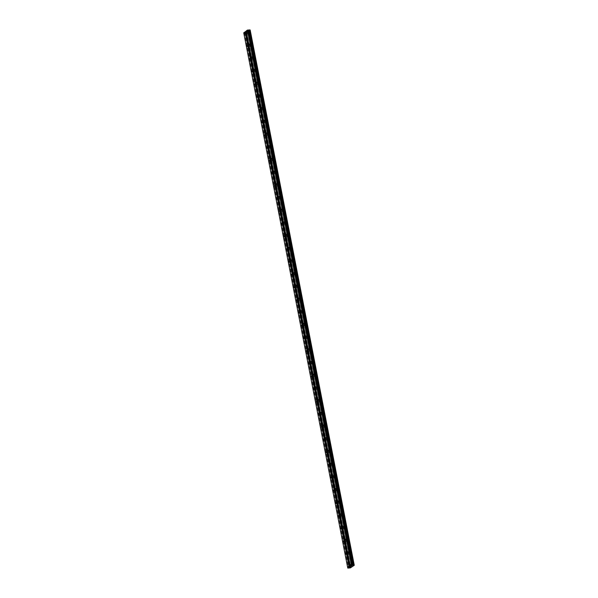 <?xml version="1.0" encoding="UTF-8"?>
<svg xmlns="http://www.w3.org/2000/svg" width="598" height="598" viewBox="0 0 598 598"><rect width="100%" height="100%" fill="white"/><g stroke="black" fill="none" stroke-linecap="round" stroke-linejoin="round"><path stroke-width="0.45" stroke-dasharray="2.99 2.24" d="M248.977 31.447L248.813 32.09L248.977 31.447M352.611 564.579L352.439 565.23L352.611 564.579M350.136 551.887L349.972 552.537L350.136 551.887M347.67 539.194L347.505 539.845L347.67 539.194M345.203 526.502L345.039 527.144L345.203 526.502M342.736 513.809L342.572 514.452L342.736 513.809M340.269 501.117L340.105 501.759L340.269 501.117M337.803 488.417L337.638 489.067L337.803 488.417M335.336 475.724L335.172 476.374L335.336 475.724M332.869 463.031L332.705 463.682L332.869 463.031M330.402 450.339L330.238 450.989L330.402 450.339M327.936 437.646L327.764 438.289L327.936 437.646M325.469 424.954L325.297 425.597L325.469 424.954M322.995 412.254L322.83 412.904L322.995 412.254M320.528 399.561L320.364 400.212L320.528 399.561M318.061 386.869L317.897 387.519L318.061 386.869M315.595 374.176L315.43 374.826L315.595 374.176M313.128 361.484L312.963 362.126L313.128 361.484M310.661 348.791L310.497 349.434L310.661 348.791M308.194 336.098L308.03 336.741L308.194 336.098M305.728 323.398L305.563 324.049L305.728 323.398M303.261 310.706L303.096 311.356L303.261 310.706M300.794 298.013L300.63 298.664L300.794 298.013M298.327 285.321L298.155 285.964L298.327 285.321M295.853 272.628L295.689 273.271L295.853 272.628M293.386 259.936L293.222 260.579L293.386 259.936M290.92 247.236L290.755 247.886L290.92 247.236M288.453 234.543L288.288 235.193L288.453 234.543M285.986 221.851L285.822 222.501L285.986 221.851M283.519 209.158L283.355 209.808L283.519 209.158M281.053 196.465L280.888 197.108L281.053 196.465M278.586 183.773L278.421 184.416L278.586 183.773M276.119 171.08L275.955 171.723L276.119 171.08M273.652 158.38L273.488 159.031L273.652 158.38M271.186 145.688L271.014 146.338L271.186 145.688M268.719 132.995L268.547 133.646L268.719 132.995M266.245 120.303L266.08 120.946L266.245 120.303M263.778 107.61L263.613 108.253L263.778 107.61M261.311 94.918L261.147 95.56L261.311 94.918M258.844 82.218L258.68 82.868L258.844 82.218M256.378 69.525L256.213 70.175L256.378 69.525M253.911 56.832L253.746 57.483L253.911 56.832M251.444 44.14L251.28 44.79L251.444 44.14M249.493 31.769L249.77 30.692L250.166 31.275L249.889 32.352L249.493 31.769M248.439 31.844L248.716 30.767L249.112 31.35L248.835 32.427L248.439 31.844M353.126 564.901L353.403 563.824L353.799 564.407L353.523 565.484L353.126 564.901M352.073 564.975L352.349 563.899L352.469 565.559L352.073 564.975M350.66 552.208L350.936 551.132L351.332 551.715L351.056 552.791L350.66 552.208M349.606 552.283L349.882 551.207L349.994 552.866L349.606 552.283M348.193 539.516L348.47 538.439L348.589 540.099L348.193 539.516M347.139 539.59L347.416 538.514L347.804 539.097L347.528 540.173L347.139 539.59M345.726 526.823L346.003 525.747L346.392 526.33L346.115 527.406L345.726 526.823M344.672 526.898L344.949 525.821L345.338 526.404L345.061 527.481L344.672 526.898M343.259 514.13L343.536 513.047L343.648 514.714L343.259 514.13M342.206 514.205L342.475 513.121L342.871 513.704L342.594 514.788L342.206 514.205M340.793 501.438L341.069 500.354L341.458 500.937L341.181 502.021L340.793 501.438M339.731 501.513L340.008 500.429L340.127 502.096L339.731 501.513M338.326 488.738L338.603 487.662L338.991 488.245L338.715 489.321L338.326 488.738M337.265 488.813L337.541 487.736L337.661 489.396L337.265 488.813M335.859 476.045L336.128 474.969L336.524 475.552L336.248 476.628L335.859 476.045M334.798 476.12L335.074 475.044L335.471 475.627L335.194 476.703L334.798 476.12M333.385 463.353L333.662 462.276L334.058 462.859L333.781 463.936L333.385 463.353M332.331 463.428L332.608 462.351L333.004 462.934L332.727 464.011L332.331 463.428M330.918 450.66L331.195 449.584L331.591 450.167L331.314 451.243L330.918 450.66M329.864 450.735L330.141 449.659L330.537 450.242L330.26 451.318L329.864 450.735M328.452 437.968L328.728 436.891L328.848 438.551L328.452 437.968M327.398 438.042L327.674 436.966L327.794 438.626L327.398 438.042M325.985 425.275L326.261 424.191L326.381 425.858L325.985 425.275M324.931 425.35L325.207 424.266L325.327 425.933L324.931 425.35M323.518 412.583L323.795 411.499L324.191 412.082L323.914 413.166L323.518 412.583M322.464 412.657L322.741 411.574L322.853 413.24L322.464 412.657M321.051 399.883L321.328 398.806L321.724 399.389L321.447 400.466L321.051 399.883M319.997 399.957L320.274 398.881L320.386 400.54L319.997 399.957M318.584 387.19L318.861 386.114L318.981 387.773L318.584 387.19M317.531 387.265L317.807 386.188L318.196 386.771L317.919 387.848L317.531 387.265M316.118 374.498L316.394 373.421L316.783 374.004L316.506 375.081L316.118 374.498M315.064 374.572L315.34 373.496L315.729 374.079L315.452 375.155L315.064 374.572M313.651 361.805L313.928 360.729L314.04 362.388L313.651 361.805M312.597 361.88L312.866 360.803L313.262 361.386L312.986 362.463L312.597 361.88M311.184 349.112L311.461 348.029L311.85 348.612L311.573 349.695L311.184 349.112M310.123 349.187L310.399 348.103L310.519 349.77L310.123 349.187M308.718 336.42L308.987 335.336L309.383 335.919L309.106 337.003L308.718 336.42M307.656 336.495L307.933 335.411L308.329 335.994L308.052 337.078L307.656 336.495M306.243 323.72L306.52 322.643L306.639 324.303L306.243 323.72M305.189 323.795L305.466 322.718L305.862 323.301L305.585 324.378L305.189 323.795M303.777 311.027L304.053 309.951L304.449 310.534L304.173 311.61L303.777 311.027M302.723 311.102L302.999 310.026L303.119 311.685L302.723 311.102M301.31 298.335L301.586 297.258L301.983 297.841L301.706 298.918L301.31 298.335M300.256 298.409L300.532 297.333L300.652 298.993L300.256 298.409M298.843 285.642L299.12 284.566L299.239 286.225L298.843 285.642M297.789 285.717L298.066 284.641L298.185 286.3L297.789 285.717M296.376 272.95L296.653 271.873L296.772 273.533L296.376 272.95M295.322 273.024L295.599 271.948L295.711 273.607L295.322 273.024M293.91 260.257L294.186 259.173L294.306 260.84L293.91 260.257M292.856 260.332L293.132 259.248L293.521 259.831L293.244 260.915L292.856 260.332M291.443 247.565L291.719 246.481L291.839 248.148L291.443 247.565M290.389 247.639L290.665 246.555L291.054 247.138L290.778 248.215L290.389 247.639M288.976 234.865L289.253 233.788L289.641 234.371L289.365 235.448L288.976 234.865M287.922 234.939L288.199 233.863L288.587 234.446L288.311 235.522L287.922 234.939M286.509 222.172L286.786 221.096L287.175 221.679L286.898 222.755L286.509 222.172M285.455 222.247L285.724 221.17L286.121 221.753L285.844 222.83L285.455 222.247M284.043 209.479L284.319 208.403L284.708 208.986L284.431 210.062L284.043 209.479M282.981 209.554L283.258 208.478L283.654 209.061L283.377 210.137L282.981 209.554M281.576 196.787L281.852 195.71L281.964 197.37L281.576 196.787M280.514 196.862L280.791 195.785L281.187 196.368L280.911 197.445L280.514 196.862M279.109 184.094L279.378 183.01L279.774 183.593L279.498 184.677L279.109 184.094M278.048 184.169L278.324 183.085L278.72 183.668L278.444 184.752L278.048 184.169M276.635 171.402L276.911 170.318L277.308 170.901L277.031 171.985L276.635 171.402M275.581 171.477L275.857 170.393L276.254 170.976L275.977 172.06L275.581 171.477M274.168 158.702L274.445 157.625L274.841 158.208L274.564 159.285L274.168 158.702M273.114 158.776L273.391 157.7L273.787 158.283L273.51 159.36L273.114 158.776M271.701 146.009L271.978 144.933L272.374 145.516L272.097 146.592L271.701 146.009M270.647 146.084L270.924 145.008L271.32 145.591L271.044 146.667L270.647 146.084M269.235 133.317L269.511 132.24L269.907 132.823L269.631 133.9L269.235 133.317M268.181 133.391L268.457 132.315L268.577 133.974L268.181 133.391M266.768 120.624L267.044 119.548L267.164 121.207L266.768 120.624M265.714 120.699L265.99 119.622L266.379 120.205L266.103 121.282L265.714 120.699M264.301 107.932L264.578 106.855L264.697 108.515L264.301 107.932M263.247 108.006L263.524 106.922L263.912 107.505L263.636 108.589L263.247 108.006M261.834 95.239L262.111 94.155L262.5 94.738L262.223 95.822L261.834 95.239M260.78 95.314L261.057 94.23L261.446 94.813L261.169 95.897L260.78 95.314M259.368 82.546L259.644 81.463L260.033 82.046L259.756 83.129L259.368 82.546M258.314 82.621L258.583 81.537L258.979 82.12L258.702 83.197L258.314 82.621M256.901 69.846L257.177 68.77L257.566 69.353L257.29 70.429L256.901 69.846M255.839 69.921L256.116 68.845L256.512 69.428L256.236 70.504L255.839 69.921M254.434 57.154L254.711 56.077L255.099 56.66L254.823 57.737L254.434 57.154M253.373 57.229L253.649 56.152L254.045 56.735L253.769 57.812L253.373 57.229M251.967 44.461L252.236 43.385L252.633 43.968L252.356 45.044L251.967 44.461M250.906 44.536L251.182 43.46L251.579 44.043L251.302 45.119L250.906 44.536M247.355 33.353L247.632 32.277L248.028 32.86L247.751 33.937L247.355 33.353M246.301 33.428L246.578 32.352L246.967 32.935L246.69 34.011L246.301 33.428M350.989 566.493L351.265 565.409L351.654 565.992L351.377 567.076L350.989 566.493M349.927 566.568L350.204 565.484L350.323 567.151L349.927 566.568M348.522 553.8L348.798 552.716L349.187 553.3L348.911 554.383L348.522 553.8M347.46 553.875L347.737 552.791L348.133 553.374L347.857 554.458L347.46 553.875M346.055 541.1L346.324 540.024L346.72 540.607L346.444 541.683L346.055 541.1M344.994 541.175L345.27 540.099L345.666 540.682L345.39 541.758L344.994 541.175M343.581 528.408L343.857 527.331L344.254 527.914L343.977 528.991L343.581 528.408M342.527 528.483L342.804 527.406L343.2 527.989L342.923 529.066L342.527 528.483M341.114 515.715L341.391 514.639L341.51 516.298L341.114 515.715M340.06 515.79L340.337 514.714L340.733 515.297L340.456 516.373L340.06 515.79M338.647 503.023L338.924 501.946L339.32 502.529L339.044 503.606L338.647 503.023M337.593 503.097L337.87 502.021L337.99 503.68L337.593 503.097M336.181 490.33L336.457 489.254L336.577 490.913L336.181 490.33M335.127 490.405L335.403 489.321L335.523 490.988L335.127 490.405M333.714 477.638L333.99 476.554L334.11 478.221L333.714 477.638M332.66 477.712L332.937 476.628L333.325 477.211L333.049 478.295L332.66 477.712M331.247 464.945L331.524 463.861L331.92 464.444L331.643 465.521L331.247 464.945M330.193 465.012L330.47 463.936L330.858 464.519L330.582 465.595L330.193 465.012M328.78 452.245L329.057 451.169L329.177 452.828L328.78 452.245M327.726 452.32L328.003 451.243L328.392 451.826L328.115 452.903L327.726 452.32M326.314 439.552L326.59 438.476L326.979 439.059L326.702 440.135L326.314 439.552M325.26 439.627L325.536 438.551L325.925 439.134L325.648 440.21L325.26 439.627M323.847 426.86L324.123 425.783L324.236 427.443L323.847 426.86M322.793 426.935L323.062 425.858L323.458 426.441L323.182 427.518L322.793 426.935M321.38 414.167L321.657 413.091L322.045 413.674L321.769 414.75L321.38 414.167M320.319 414.242L320.595 413.166L320.715 414.825L320.319 414.242M318.913 401.475L319.183 400.391L319.579 400.974L319.302 402.058L318.913 401.475M317.852 401.55L318.129 400.466L318.525 401.049L318.248 402.133L317.852 401.55M316.439 388.782L316.716 387.698L317.112 388.281L316.835 389.365L316.439 388.782M315.385 388.857L315.662 387.773L316.058 388.356L315.781 389.44L315.385 388.857M313.972 376.082L314.249 375.006L314.645 375.589L314.369 376.665L313.972 376.082M312.918 376.157L313.195 375.081L313.591 375.664L313.315 376.74L312.918 376.157M311.506 363.39L311.782 362.313L311.902 363.973L311.506 363.39M310.452 363.464L310.728 362.388L311.124 362.971L310.848 364.047L310.452 363.464M309.039 350.697L309.316 349.621L309.712 350.204L309.435 351.28L309.039 350.697M307.985 350.772L308.262 349.695L308.381 351.355L307.985 350.772M306.572 338.005L306.849 336.928L306.968 338.588L306.572 338.005M305.518 338.079L305.795 337.003L306.183 337.586L305.907 338.662L305.518 338.079M304.105 325.312L304.382 324.236L304.502 325.895L304.105 325.312M303.051 325.387L303.328 324.303L303.717 324.886L303.44 325.97L303.051 325.387M301.639 312.619L301.915 311.536L302.035 313.203L301.639 312.619M300.585 312.694L300.861 311.61L300.973 313.277L300.585 312.694M299.172 299.927L299.449 298.843L299.837 299.426L299.561 300.502L299.172 299.927M298.118 299.994L298.395 298.918L298.507 300.577L298.118 299.994M296.705 287.227L296.982 286.15L297.37 286.734L297.094 287.81L296.705 287.227M295.651 287.302L295.92 286.225L296.316 286.808L296.04 287.885L295.651 287.302M294.238 274.534L294.515 273.458L294.627 275.117L294.238 274.534M293.177 274.609L293.454 273.533L293.85 274.116L293.573 275.192L293.177 274.609M291.772 261.842L292.048 260.765L292.437 261.348L292.16 262.425L291.772 261.842M290.71 261.917L290.987 260.84L291.383 261.423L291.106 262.5L290.71 261.917M289.305 249.149L289.574 248.073L289.97 248.656L289.694 249.732L289.305 249.149M288.243 249.224L288.52 248.148L288.916 248.731L288.64 249.807L288.243 249.224M286.831 236.457L287.107 235.373L287.503 235.956L287.227 237.04L286.831 236.457M285.777 236.531L286.053 235.448L286.449 236.031L286.173 237.114L285.777 236.531M284.364 223.764L284.641 222.68L285.037 223.263L284.76 224.347L284.364 223.764M283.31 223.839L283.587 222.755L283.706 224.422L283.31 223.839M281.897 211.064L282.174 209.988L282.57 210.571L282.293 211.647L281.897 211.064M280.843 211.139L281.12 210.062L281.516 210.646L281.239 211.722L280.843 211.139M279.43 198.372L279.707 197.295L280.103 197.878L279.827 198.955L279.43 198.372M278.376 198.446L278.653 197.37L278.773 199.029L278.376 198.446M276.964 185.679L277.24 184.603L277.636 185.186L277.36 186.262L276.964 185.679M275.91 185.754L276.186 184.677L276.575 185.26L276.298 186.337L275.91 185.754M274.497 172.986L274.774 171.91L275.17 172.493L274.893 173.57L274.497 172.986M273.443 173.061L273.72 171.985L274.108 172.568L273.832 173.644L273.443 173.061M272.03 160.294L272.307 159.21L272.426 160.877L272.03 160.294M270.976 160.369L271.253 159.285L271.642 159.868L271.365 160.952L270.976 160.369M269.563 147.601L269.84 146.517L270.229 147.101L269.952 148.184L269.563 147.601M268.509 147.676L268.779 146.592L269.175 147.175L268.898 148.259L268.509 147.676M267.097 134.909L267.373 133.825L267.762 134.408L267.485 135.484L267.097 134.909M266.035 134.976L266.312 133.9L266.708 134.483L266.431 135.559L266.035 134.976M264.63 122.209L264.907 121.132L265.295 121.715L265.019 122.792L264.63 122.209M263.569 122.284L263.845 121.207L264.241 121.79L263.965 122.867L263.569 122.284M262.163 109.516L262.432 108.44L262.828 109.023L262.552 110.099L262.163 109.516M261.102 109.591L261.378 108.515L261.774 109.098L261.498 110.174L261.102 109.591M259.689 96.824L259.966 95.747L260.362 96.33L260.085 97.407L259.689 96.824M258.635 96.898L258.912 95.822L259.308 96.405L259.031 97.481L258.635 96.898M257.222 84.131L257.499 83.055L257.895 83.638L257.618 84.714L257.222 84.131M256.168 84.206L256.445 83.129L256.564 84.789L256.168 84.206M254.755 71.439L255.032 70.355L255.428 70.938L255.152 72.022L254.755 71.439M253.702 71.513L253.978 70.429L254.374 71.013L254.098 72.096L253.702 71.513M252.289 58.746L252.565 57.662L252.961 58.245L252.685 59.329L252.289 58.746M251.235 58.821L251.511 57.737L251.631 59.404L251.235 58.821M249.822 46.046L250.099 44.97L250.495 45.553L250.218 46.629L249.822 46.046M248.768 46.121L249.045 45.044L249.433 45.627L249.157 46.704L248.768 46.121M246.832 33.032L246.668 33.682L246.832 33.032M350.465 566.171L350.301 566.814L350.465 566.171M347.999 553.471L347.834 554.122L347.999 553.471M345.532 540.779L345.367 541.429L345.532 540.779M343.065 528.086L342.901 528.737L343.065 528.086M340.598 515.394L340.434 516.044L340.598 515.394M338.132 502.701L337.967 503.344L338.132 502.701M335.665 490.009L335.493 490.652L335.665 490.009M333.191 477.316L333.026 477.959L333.191 477.316M330.724 464.616L330.559 465.266L330.724 464.616M328.257 451.924L328.093 452.574L328.257 451.924M325.79 439.231L325.626 439.881L325.79 439.231M323.324 426.538L323.159 427.189L323.324 426.538M320.857 413.846L320.692 414.489L320.857 413.846M318.39 401.153L318.226 401.796L318.39 401.153M315.923 388.453L315.759 389.104L315.923 388.453M313.457 375.761L313.292 376.411L313.457 375.761M310.99 363.068L310.825 363.719L310.99 363.068M308.523 350.376L308.351 351.026L308.523 350.376M306.056 337.683L305.884 338.326L306.056 337.683M303.582 324.991L303.418 325.633L303.582 324.991M301.115 312.298L300.951 312.941L301.115 312.298M298.649 299.598L298.484 300.248L298.649 299.598M296.182 286.905L296.017 287.556L296.182 286.905M293.715 274.213L293.551 274.863L293.715 274.213M291.248 261.52L291.084 262.171L291.248 261.52M288.782 248.828L288.617 249.471L288.782 248.828M286.315 236.135L286.15 236.778L286.315 236.135M283.848 223.435L283.684 224.086L283.848 223.435M281.381 210.743L281.209 211.393L281.381 210.743M278.915 198.05L278.743 198.7L278.915 198.05M276.44 185.358L276.276 186.008L276.44 185.358M273.974 172.665L273.809 173.308L273.974 172.665M271.507 159.972L271.343 160.615L271.507 159.972M269.04 147.28L268.876 147.923L269.04 147.28M266.573 134.58L266.409 135.23L266.573 134.58M264.107 121.887L263.942 122.538L264.107 121.887M261.64 109.195L261.476 109.845L261.64 109.195M259.173 96.502L259.009 97.153L259.173 96.502M256.706 83.81L256.542 84.453L256.706 83.81M254.24 71.117L254.075 71.76L254.24 71.117M251.773 58.417L251.601 59.067L251.773 58.417M249.299 45.725L249.134 46.375L249.299 45.725M250.016 29.975L354.038 565.207M349.994 567.951L245.95 32.696L250.218 30.02M245.95 32.696L349.965 567.898M243.737 32.823L245.92 32.643M350.256 566.373L246.212 31.118M249.089 30.857L353.134 566.112M352.842 566.194L248.805 30.939M247.908 31.604L351.953 566.852M352.043 566.784L248.021 31.649M246.892 32.486L350.929 567.741M246.331 32.643L350.376 567.898M350.779 567.786L246.735 32.531M245.666 32.606L349.71 567.861M349.935 567.868L245.905 32.681M349.628 567.831L245.584 32.584M244.829 32.636L348.873 567.883M244.283 32.815L348.328 568.063M243.79 32.845L347.834 568.1M246.219 32.681L350.256 567.928M246.81 31.231L248.738 31.096M350.435 564.37L352.372 564.235M347.969 551.677L349.905 551.535M345.502 538.977L347.438 538.843M343.035 526.285L344.971 526.15M340.568 513.592L342.505 513.458M338.102 500.9L340.038 500.765M335.635 488.207L337.564 488.073M333.168 475.515L335.097 475.373M330.701 462.822L332.63 462.68M328.235 450.122L330.163 449.988M325.768 437.43L327.697 437.295M323.301 424.737L325.23 424.602M320.827 412.044L322.763 411.91M318.36 399.352L320.296 399.217M315.894 386.659L317.83 386.517M313.427 373.959L315.363 373.825M310.96 361.267L312.896 361.132M308.493 348.574L310.422 348.44M306.026 335.882L307.955 335.747M303.56 323.189L305.488 323.055M301.093 310.497L303.022 310.355M298.626 297.804L300.555 297.662M296.16 285.104L298.088 284.969M293.685 272.411L295.621 272.277M291.219 259.719L293.155 259.584M288.752 247.026L290.688 246.892M286.285 234.334L288.221 234.199M283.818 221.641L285.754 221.499M281.352 208.941L283.288 208.807M278.885 196.249L280.813 196.114M276.418 183.556L278.347 183.422M273.951 170.864L275.88 170.729M271.485 158.171L273.413 158.036M269.018 145.478L270.946 145.336M266.544 132.786L268.48 132.644M264.077 120.086L266.013 119.951M261.61 107.393L263.546 107.259M259.143 94.701L261.079 94.566M256.677 82.008L258.613 81.874M254.21 69.316L256.146 69.174M251.743 56.623L253.672 56.481M249.276 43.923L251.205 43.789M248.716 30.767L249.77 30.692M352.349 563.899L353.403 563.824M349.882 551.207L350.936 551.132M347.416 538.514L348.47 538.439M344.949 525.821L346.003 525.747M342.475 513.121L343.536 513.047M340.008 500.429L341.069 500.354M337.541 487.736L338.603 487.662M335.074 475.044L336.128 474.969M332.608 462.351L333.662 462.276M330.141 449.659L331.195 449.584M327.674 436.966L328.728 436.891M325.207 424.266L326.261 424.191M322.741 411.574L323.795 411.499M320.274 398.881L321.328 398.806M317.807 386.188L318.861 386.114M315.34 373.496L316.394 373.421M312.866 360.803L313.928 360.729M310.399 348.103L311.461 348.029M307.933 335.411L308.987 335.336M305.466 322.718L306.52 322.643M302.999 310.026L304.053 309.951M300.532 297.333L301.586 297.258M298.066 284.641L299.12 284.566M295.599 271.948L296.653 271.873M293.132 259.248L294.186 259.173M290.665 246.555L291.719 246.481M288.199 233.863L289.253 233.788M285.724 221.17L286.786 221.096M283.258 208.478L284.319 208.403M280.791 195.785L281.852 195.71M278.324 183.085L279.378 183.01M275.857 170.393L276.911 170.318M273.391 157.7L274.445 157.625M270.924 145.008L271.978 144.933M268.457 132.315L269.511 132.24M265.99 119.622L267.044 119.548M263.524 106.922L264.578 106.855M261.057 94.23L262.111 94.155M258.583 81.537L259.644 81.463M256.116 68.845L257.177 68.77M253.649 56.152L254.711 56.077M251.182 43.46L252.236 43.385M246.578 32.352L247.632 32.277M350.204 565.484L351.265 565.409M347.737 552.791L348.798 552.716M345.27 540.099L346.324 540.024M342.804 527.406L343.857 527.331M340.337 514.714L341.391 514.639M337.87 502.021L338.924 501.946M335.403 489.321L336.457 489.254M332.937 476.628L333.99 476.554M330.47 463.936L331.524 463.861M328.003 451.243L329.057 451.169M325.536 438.551L326.59 438.476M323.062 425.858L324.123 425.783M320.595 413.166L321.657 413.091M318.129 400.466L319.183 400.391M315.662 387.773L316.716 387.698M313.195 375.081L314.249 375.006M310.728 362.388L311.782 362.313M308.262 349.695L309.316 349.621M305.795 337.003L306.849 336.928M303.328 324.303L304.382 324.236M300.861 311.61L301.915 311.536M298.395 298.918L299.449 298.843M295.92 286.225L296.982 286.15M293.454 273.533L294.515 273.458M290.987 260.84L292.048 260.765M288.52 248.148L289.574 248.073M286.053 235.448L287.107 235.373M283.587 222.755L284.641 222.68M281.12 210.062L282.174 209.988M278.653 197.37L279.707 197.295M276.186 184.677L277.24 184.603M273.72 171.985L274.774 171.91M271.253 159.285L272.307 159.21M268.779 146.592L269.84 146.517M266.312 133.9L267.373 133.825M263.845 121.207L264.907 121.132M261.378 108.515L262.432 108.44M258.912 95.822L259.966 95.747M256.445 83.129L257.499 83.055M253.978 70.429L255.032 70.355M251.511 57.737L252.565 57.662M249.045 45.044L250.099 44.97M244.664 32.823L246.6 32.681M348.298 565.955L350.234 565.82M345.831 553.262L347.759 553.128M343.364 540.57L345.293 540.435M340.897 527.877L342.826 527.735M338.431 515.177L340.359 515.042M335.964 502.484L337.892 502.35M333.497 489.792L335.426 489.657M331.023 477.099L332.959 476.965M328.556 464.407L330.492 464.272M326.089 451.714L328.025 451.572M323.623 439.022L325.559 438.88M321.156 426.322L323.092 426.187M318.689 413.629L320.618 413.495M316.222 400.937L318.151 400.802M313.756 388.244L315.684 388.109M311.289 375.551L313.217 375.417M308.822 362.859L310.751 362.717M306.355 350.159L308.284 350.024M303.881 337.466L305.817 337.332M301.414 324.774L303.35 324.639M298.948 312.081L300.884 311.947M296.481 299.389L298.417 299.254M294.014 286.696L295.95 286.554M291.547 274.004L293.483 273.862M289.081 261.304L291.009 261.169M286.614 248.611L288.542 248.476M284.147 235.918L286.076 235.784M281.68 223.226L283.609 223.091M279.214 210.533L281.142 210.399M276.739 197.841L278.675 197.699M274.273 185.141L276.209 185.006M271.806 172.448L273.742 172.314M269.339 159.756L271.275 159.621M266.872 147.063L268.808 146.929M264.406 134.371L266.342 134.236M261.939 121.678L263.868 121.536M259.472 108.986L261.401 108.843M257.005 96.285L258.934 96.151M254.539 83.593L256.467 83.458M252.072 70.9L254.001 70.766M249.605 58.208L251.534 58.073M247.131 45.515L249.067 45.381M246.877 32.232L248.813 32.09M350.51 565.364L352.439 565.23M348.043 552.672L349.972 552.537M345.577 539.979L347.505 539.845M343.11 527.287L345.039 527.144M340.643 514.594L342.572 514.452M338.169 501.894L340.105 501.759M335.702 489.201L337.638 489.067M333.236 476.509L335.172 476.374M330.769 463.816L332.705 463.682M328.302 451.124L330.238 450.989M325.835 438.431L327.764 438.289M323.369 425.731L325.297 425.597M320.902 413.039L322.83 412.904M318.435 400.346L320.364 400.212M315.968 387.654L317.897 387.519M313.502 374.961L315.43 374.826M311.027 362.268L312.963 362.126M308.561 349.576L310.497 349.434M306.094 336.876L308.03 336.741M303.627 324.183L305.563 324.049M301.16 311.491L303.096 311.356M298.694 298.798L300.63 298.664M296.227 286.106L298.155 285.964M293.76 273.413L295.689 273.271M291.293 260.713L293.222 260.579M288.827 248.021L290.755 247.886M286.36 235.328L288.288 235.193M283.893 222.635L285.822 222.501M281.419 209.943L283.355 209.808M278.952 197.25L280.888 197.108M276.485 184.55L278.421 184.416M274.019 171.858L275.955 171.723M271.552 159.165L273.488 159.031M269.085 146.473L271.014 146.338M266.618 133.78L268.547 133.646M264.152 121.088L266.08 120.946M261.685 108.395L263.613 108.253M259.218 95.695L261.147 95.56M256.751 83.002L258.68 82.868M254.277 70.31L256.213 70.175M251.81 57.617L253.746 57.483M249.344 44.925L251.28 44.79M248.835 32.427L249.889 32.352M352.469 565.559L353.523 565.484M349.994 552.866L351.056 552.791M347.528 540.173L348.589 540.099M345.061 527.481L346.115 527.406M342.594 514.788L343.648 514.714M340.127 502.096L341.181 502.021M337.661 489.396L338.715 489.321M335.194 476.703L336.248 476.628M332.727 464.011L333.781 463.936M330.26 451.318L331.314 451.243M327.794 438.626L328.848 438.551M325.327 425.933L326.381 425.858M322.853 413.24L323.914 413.166M320.386 400.54L321.447 400.466M317.919 387.848L318.981 387.773M315.452 375.155L316.506 375.081M312.986 362.463L314.04 362.388M310.519 349.77L311.573 349.695M308.052 337.078L309.106 337.003M305.585 324.378L306.639 324.303M303.119 311.685L304.173 311.61M300.652 298.993L301.706 298.918M298.185 286.3L299.239 286.225M295.711 273.607L296.772 273.533M293.244 260.915L294.306 260.84M290.778 248.215L291.839 248.148M288.311 235.522L289.365 235.448M285.844 222.83L286.898 222.755M283.377 210.137L284.431 210.062M280.911 197.445L281.964 197.37M278.444 184.752L279.498 184.677M275.977 172.06L277.031 171.985M273.51 159.36L274.564 159.285M271.044 146.667L272.097 146.592M268.577 133.974L269.631 133.9M266.103 121.282L267.164 121.207M263.636 108.589L264.697 108.515M261.169 95.897L262.223 95.822M258.702 83.197L259.756 83.129M256.236 70.504L257.29 70.429M253.769 57.812L254.823 57.737M251.302 45.119L252.356 45.044M246.69 34.011L247.751 33.937M350.323 567.151L351.377 567.076M347.857 554.458L348.911 554.383M345.39 541.758L346.444 541.683M342.923 529.066L343.977 528.991M340.456 516.373L341.51 516.298M337.99 503.68L339.044 503.606M335.523 490.988L336.577 490.913M333.049 478.295L334.11 478.221M330.582 465.595L331.643 465.521M328.115 452.903L329.177 452.828M325.648 440.21L326.702 440.135M323.182 427.518L324.236 427.443M320.715 414.825L321.769 414.75M318.248 402.133L319.302 402.058M315.781 389.44L316.835 389.365M313.315 376.74L314.369 376.665M310.848 364.047L311.902 363.973M308.381 351.355L309.435 351.28M305.907 338.662L306.968 338.588M303.44 325.97L304.502 325.895M300.973 313.277L302.035 313.203M298.507 300.577L299.561 300.502M296.04 287.885L297.094 287.81M293.573 275.192L294.627 275.117M291.106 262.5L292.16 262.425M288.64 249.807L289.694 249.732M286.173 237.114L287.227 237.04M283.706 224.422L284.76 224.347M281.239 211.722L282.293 211.647M278.773 199.029L279.827 198.955M276.298 186.337L277.36 186.262M273.832 173.644L274.893 173.57M271.365 160.952L272.426 160.877M268.898 148.259L269.952 148.184M266.431 135.559L267.485 135.484M263.965 122.867L265.019 122.792M261.498 110.174L262.552 110.099M259.031 97.481L260.085 97.407M256.564 84.789L257.618 84.714M254.098 72.096L255.152 72.022M251.631 59.404L252.685 59.329M249.157 46.704L250.218 46.629M244.739 33.817L246.668 33.682M348.365 566.949L350.301 566.814M345.898 554.256L347.834 554.122M343.431 541.564L345.367 541.429M340.965 528.871L342.901 528.737M338.498 516.179L340.434 516.044M336.031 503.486L337.967 503.344M333.564 490.794L335.493 490.652M331.098 478.094L333.026 477.959M328.631 465.401L330.559 465.266M326.164 452.708L328.093 452.574M323.697 440.016L325.626 439.881M321.223 427.323L323.159 427.189M318.756 414.631L320.692 414.489M316.29 401.931L318.226 401.796M313.823 389.238L315.759 389.104M311.356 376.546L313.292 376.411M308.889 363.853L310.825 363.719M306.423 351.161L308.351 351.026M303.956 338.468L305.884 338.326M301.489 325.775L303.418 325.633M299.022 313.075L300.951 312.941M296.556 300.383L298.484 300.248M294.089 287.69L296.017 287.556M291.615 274.998L293.551 274.863M289.148 262.305L291.084 262.171M286.681 249.613L288.617 249.471M284.214 236.913L286.15 236.778M281.748 224.22L283.684 224.086M279.281 211.528L281.209 211.393M276.814 198.835L278.743 198.7M274.347 186.142L276.276 186.008M271.881 173.45L273.809 173.308M269.414 160.757L271.343 160.615M266.947 148.057L268.876 147.923M264.473 135.365L266.409 135.23M262.006 122.672L263.942 122.538M259.539 109.98L261.476 109.845M257.073 97.287L259.009 97.153M254.606 84.595L256.542 84.453M252.139 71.895L254.075 71.76M249.672 59.202L251.601 59.067M247.206 46.509L249.134 46.375"/><path stroke-width="0.9" d="M247.041 31.582L246.877 32.232L247.041 31.582M350.675 564.721L350.51 565.364L350.675 564.721M348.208 552.021L348.043 552.672L348.208 552.021M345.741 539.329L345.577 539.979L345.741 539.329M343.274 526.636L343.11 527.287L343.274 526.636M340.808 513.944L340.643 514.594L340.808 513.944M338.341 501.251L338.169 501.894L338.341 501.251M335.867 488.559L335.702 489.201L335.867 488.559M333.4 475.859L333.236 476.509L333.4 475.859M330.933 463.166L330.769 463.816L330.933 463.166M328.466 450.473L328.302 451.124L328.466 450.473M326 437.781L325.835 438.431L326 437.781M323.533 425.088L323.369 425.731L323.533 425.088M321.066 412.396L320.902 413.039L321.066 412.396M318.599 399.703L318.435 400.346L318.599 399.703M316.133 387.003L315.968 387.654L316.133 387.003M313.666 374.311L313.502 374.961L313.666 374.311M311.199 361.618L311.027 362.268L311.199 361.618M308.732 348.926L308.561 349.576L308.732 348.926M306.258 336.233L306.094 336.876L306.258 336.233M303.791 323.54L303.627 324.183L303.791 323.54M301.325 310.84L301.16 311.491L301.325 310.84M298.858 298.148L298.694 298.798L298.858 298.148M296.391 285.455L296.227 286.106L296.391 285.455M293.924 272.763L293.76 273.413L293.924 272.763M291.458 260.07L291.293 260.713L291.458 260.07M288.991 247.378L288.827 248.021L288.991 247.378M286.524 234.685L286.36 235.328L286.524 234.685M284.057 221.985L283.893 222.635L284.057 221.985M281.591 209.293L281.419 209.943L281.591 209.293M279.117 196.6L278.952 197.25L279.117 196.6M276.65 183.907L276.485 184.55L276.65 183.907M274.183 171.215L274.019 171.858L274.183 171.215M271.716 158.522L271.552 159.165L271.716 158.522M269.25 145.822L269.085 146.473L269.25 145.822M266.783 133.13L266.618 133.78L266.783 133.13M264.316 120.437L264.152 121.088L264.316 120.437M261.849 107.745L261.685 108.395L261.849 107.745M259.382 95.052L259.218 95.695L259.382 95.052M256.916 82.36L256.751 83.002L256.916 82.36M254.449 69.667L254.277 70.31L254.449 69.667M251.982 56.967L251.81 57.617L251.982 56.967M249.508 44.274L249.344 44.925L249.508 44.274M247.393 30.109L249.59 29.945L353.635 565.2L351.437 565.364L350.144 566.321L246.099 31.074L247.393 30.109L351.437 565.364M244.903 33.167L244.739 33.817L244.903 33.167M348.537 566.306L348.365 566.949L348.537 566.306M346.07 553.613L345.898 554.256L346.07 553.613M343.596 540.921L343.431 541.564L343.596 540.921M341.129 528.221L340.965 528.871L341.129 528.221M338.662 515.528L338.498 516.179L338.662 515.528M336.196 502.836L336.031 503.486L336.196 502.836M333.729 490.143L333.564 490.794L333.729 490.143M331.262 477.451L331.098 478.094L331.262 477.451M328.795 464.758L328.631 465.401L328.795 464.758M326.329 452.058L326.164 452.708L326.329 452.058M323.862 439.366L323.697 440.016L323.862 439.366M321.395 426.673L321.223 427.323L321.395 426.673M318.928 413.98L318.756 414.631L318.928 413.98M316.454 401.288L316.29 401.931L316.454 401.288M313.987 388.595L313.823 389.238L313.987 388.595M311.521 375.903L311.356 376.546L311.521 375.903M309.054 363.203L308.889 363.853L309.054 363.203M306.587 350.51L306.423 351.161L306.587 350.51M304.12 337.818L303.956 338.468L304.12 337.818M301.654 325.125L301.489 325.775L301.654 325.125M299.187 312.433L299.022 313.075L299.187 312.433M296.72 299.74L296.556 300.383L296.72 299.74M294.253 287.04L294.089 287.69L294.253 287.04M291.787 274.347L291.615 274.998L291.787 274.347M289.312 261.655L289.148 262.305L289.312 261.655M286.846 248.962L286.681 249.613L286.846 248.962M284.379 236.27L284.214 236.913L284.379 236.27M281.912 223.577L281.748 224.22L281.912 223.577M279.445 210.885L279.281 211.528L279.445 210.885M276.979 198.185L276.814 198.835L276.979 198.185M274.512 185.492L274.347 186.142L274.512 185.492M272.045 172.8L271.881 173.45L272.045 172.8M269.578 160.107L269.414 160.757L269.578 160.107M267.112 147.414L266.947 148.057L267.112 147.414M264.645 134.722L264.473 135.365L264.645 134.722M262.178 122.022L262.006 122.672L262.178 122.022M259.704 109.329L259.539 109.98L259.704 109.329M257.237 96.637L257.073 97.287L257.237 96.637M254.77 83.944L254.606 84.595L254.77 83.944M252.304 71.252L252.139 71.895L252.304 71.252M249.837 58.559L249.672 59.202L249.837 58.559M247.37 45.867L247.206 46.509L247.37 45.867M350.144 566.321L347.782 568.078L350.376 567.898L354.263 565.274L250.016 29.975M246.122 31.186L243.737 32.823L347.782 568.078M249.59 29.945L250.009 29.922L354.046 565.17L353.635 565.2M247.542 30.072L351.579 565.319M250.158 29.997L354.203 565.245M245.031 31.866L349.075 567.113M349.359 567.031L245.322 31.784M248.035 30.035L352.073 565.289M248.155 30.169L352.2 565.416M248.91 30.117L352.955 565.364M353.134 565.319L249.089 30.072M354.001 565.155L249.964 29.9M249.702 29.915L353.739 565.17"/></g></svg>
